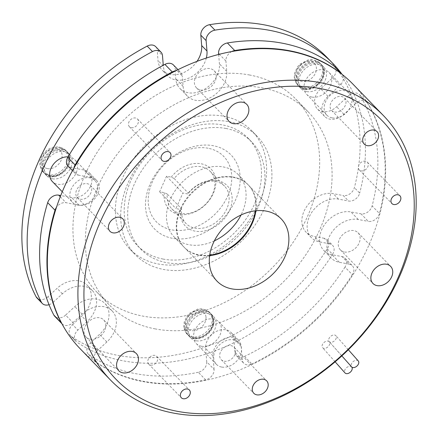 <?xml version="1.0" encoding="UTF-8"?>
<svg xmlns="http://www.w3.org/2000/svg" width="438" height="438" viewBox="0 0 438 438"><rect width="100%" height="100%" fill="white"/><g stroke="black" fill="none" stroke-linecap="round" stroke-linejoin="round"><path stroke-width="0.33" stroke-dasharray="2.19 1.64" d="M358.235 360.885A4.473 2.924 -41.6 0 0 352.957 361.772A4.473 2.924 -41.6 0 0 351.605 366.885A4.473 2.924 -41.6 0 0 351.665 366.945A4.473 2.924 -41.6 0 0 346.436 367.789A4.473 2.924 -41.6 0 0 344.98 372.88M329.212 341.667A4.473 2.924 -41.6 0 0 323.939 342.554A4.473 2.924 -41.6 0 0 322.587 347.668A4.473 2.924 -41.6 0 0 322.642 347.728A4.473 2.924 -41.6 0 0 327.92 346.847A4.473 2.924 -41.6 0 0 329.272 341.733A4.473 2.924 -41.6 0 0 329.212 341.667A4.473 2.924 -41.6 0 0 334.49 340.786A4.473 2.924 -41.6 0 0 335.842 335.672A4.473 2.924 -41.6 0 0 335.787 335.607A4.473 2.924 -41.6 0 0 330.509 336.493A4.473 2.924 -41.6 0 0 329.157 341.607A4.473 2.924 -41.6 0 0 329.212 341.667M155.671 46.652A8.941 6.756 -44.1 0 1 157.187 50.156L162.487 55.621M217.489 180.593A29.061 21.966 -44.1 0 1 229.605 210.245A29.061 21.966 -44.1 0 1 195.091 231.144A29.061 21.966 -44.1 0 1 180.659 209.474L175.939 208.592L182.832 193.038L187.552 193.924A29.061 21.966 -44.1 0 1 217.489 180.593M167.267 194.072L164.354 192.665L159.635 191.778L166.528 176.224L171.247 177.111L174.16 178.518A26.828 20.274 -44.1 0 1 201.343 166.774A26.828 20.274 -44.1 0 1 210.262 171.433A26.828 20.274 -44.1 0 1 209.375 199.695A26.828 20.274 -44.1 0 1 180.664 213.437A26.828 20.274 -44.1 0 1 171.745 208.784A26.828 20.274 -44.1 0 1 167.267 194.072L181.529 208.784A26.828 20.274 135.9 0 0 186.013 223.489A26.828 20.274 135.9 0 0 194.932 228.149A26.828 20.274 135.9 0 0 223.637 214.401A26.828 20.274 135.9 0 0 224.53 186.139A26.828 20.274 135.9 0 0 215.611 181.485A26.828 20.274 135.9 0 0 188.422 193.229L187.552 193.924M164.354 192.665A29.061 21.966 135.9 0 0 178.786 214.33A29.061 21.966 135.9 0 0 213.301 193.437A29.061 21.966 135.9 0 0 201.184 163.779A29.061 21.966 135.9 0 0 171.247 177.111M208.077 148.23A46.948 35.483 135.9 0 0 152.32 181.978A46.948 35.483 135.9 0 0 171.893 229.884A46.948 35.483 135.9 0 0 227.65 196.131A46.948 35.483 135.9 0 0 208.077 148.23M172.331 238.272A53.206 40.214 -44.1 0 1 150.152 183.976A53.206 40.214 -44.1 0 1 213.344 145.728A53.206 40.214 -44.1 0 1 235.524 200.018A53.206 40.214 -44.1 0 1 172.331 238.272M174.16 178.518L188.422 193.229M163.117 259.072A77.126 58.292 -44.1 0 1 137.472 245.691A77.126 58.292 -44.1 0 1 140.029 164.436A77.126 58.292 -44.1 0 1 222.564 124.923A77.126 58.292 -44.1 0 1 248.204 138.304A77.126 58.292 -44.1 0 1 245.647 219.558A77.126 58.292 -44.1 0 1 163.117 259.072M226.024 128.493A77.126 58.292 135.9 0 0 143.494 168.011A77.126 58.292 135.9 0 0 140.937 249.26A77.126 58.292 135.9 0 0 166.577 262.647A77.126 58.292 135.9 0 0 249.112 223.134A77.126 58.292 135.9 0 0 251.669 141.879A77.126 58.292 135.9 0 0 226.024 128.493M205.986 317.107A11.498 8.689 135.9 0 0 195.009 311.079A11.498 8.689 135.9 0 0 185.581 324.104A11.498 8.689 135.9 0 0 196.558 330.126A11.498 8.689 135.9 0 0 205.986 317.107M187.415 329.42A14.306 10.813 135.9 0 0 201.08 336.921A14.306 10.813 135.9 0 0 212.813 320.715A14.306 10.813 135.9 0 0 199.148 313.214A14.306 10.813 135.9 0 0 187.415 329.42M300.435 64.912A11.498 8.689 135.9 0 0 297.763 79.207A11.498 8.689 135.9 0 0 311.982 77.909A11.498 8.689 135.9 0 0 314.659 63.62A11.498 8.689 135.9 0 0 300.435 64.912M317.725 83.965A14.306 10.813 135.9 0 0 321.054 66.182A14.306 10.813 135.9 0 0 303.359 67.786A14.306 10.813 135.9 0 0 300.025 85.574A14.306 10.813 135.9 0 0 317.725 83.965M194.083 338.678A15.648 11.826 -44.1 0 1 188.882 335.962A15.648 11.826 -44.1 0 1 189.397 319.477A15.648 11.826 -44.1 0 1 206.145 311.456A15.648 11.826 -44.1 0 1 211.346 314.172A15.648 11.826 -44.1 0 1 210.831 330.663A15.648 11.826 -44.1 0 1 194.083 338.678M196.12 340.78A15.648 11.826 -44.1 0 1 190.919 338.065A15.648 11.826 -44.1 0 1 191.439 321.58A15.648 11.826 -44.1 0 1 208.181 313.559A15.648 11.826 -44.1 0 1 213.388 316.274A15.648 11.826 -44.1 0 1 212.868 332.76A15.648 11.826 -44.1 0 1 196.12 340.78M304.509 89.489A15.648 11.826 -44.1 0 1 299.307 86.773A15.648 11.826 -44.1 0 1 299.827 70.283A15.648 11.826 -44.1 0 1 316.57 62.267A15.648 11.826 -44.1 0 1 321.777 64.983A15.648 11.826 -44.1 0 1 321.257 81.468A15.648 11.826 -44.1 0 1 304.509 89.489M306.551 91.586A15.648 11.826 -44.1 0 1 301.344 88.87A15.648 11.826 -44.1 0 1 301.864 72.385A15.648 11.826 -44.1 0 1 318.612 64.37A15.648 11.826 -44.1 0 1 323.813 67.085A15.648 11.826 -44.1 0 1 323.293 83.57A15.648 11.826 -44.1 0 1 306.551 91.586M47.479 168.603A11.498 8.689 135.9 0 0 61.134 160.335A11.498 8.689 135.9 0 0 56.343 148.608A11.498 8.689 135.9 0 0 42.689 156.87A11.498 8.689 135.9 0 0 47.479 168.603M61.758 150.628A14.306 10.813 135.9 0 0 44.764 160.916A14.306 10.813 135.9 0 0 50.726 175.512A14.306 10.813 135.9 0 0 67.72 165.225A14.306 10.813 135.9 0 0 61.758 150.628M50.211 176.678A15.648 11.826 -44.1 0 1 45.01 173.963A15.648 11.826 -44.1 0 1 45.525 157.477A15.648 11.826 -44.1 0 1 62.273 149.462A15.648 11.826 -44.1 0 1 67.474 152.178A15.648 11.826 -44.1 0 1 66.959 168.663A15.648 11.826 -44.1 0 1 50.211 176.678M52.248 178.781A15.648 11.826 -44.1 0 1 47.047 176.065A15.648 11.826 -44.1 0 1 47.567 159.58A15.648 11.826 -44.1 0 1 64.309 151.564A15.648 11.826 -44.1 0 1 69.516 154.275A15.648 11.826 -44.1 0 1 68.996 170.765A15.648 11.826 -44.1 0 1 52.248 178.781M197.034 61.342A24.588 18.588 -44.1 0 1 170.377 74.427A24.588 18.588 -44.1 0 1 162.202 70.162A24.588 18.588 -44.1 0 1 158.03 60.526L157.187 50.156M206.336 58.046A24.588 18.588 -44.1 0 1 175.676 79.891A24.588 18.588 -44.1 0 1 167.502 75.626A24.588 18.588 -44.1 0 1 163.33 65.99L163.27 65.262M249.72 75.029A138.6 104.764 135.9 0 0 101.397 146.04A138.6 104.764 135.9 0 0 96.803 292.064A138.6 104.764 135.9 0 0 142.887 316.11A138.6 104.764 135.9 0 0 291.21 245.099A138.6 104.764 135.9 0 0 295.798 99.081A138.6 104.764 135.9 0 0 249.72 75.029M155.32 328.927A138.6 104.764 -44.1 0 1 109.237 304.881A138.6 104.764 -44.1 0 1 113.825 158.857A138.6 104.764 -44.1 0 1 262.148 87.846A138.6 104.764 -44.1 0 1 308.232 111.898A138.6 104.764 -44.1 0 1 303.638 257.916A138.6 104.764 -44.1 0 1 155.32 328.927M173.399 64.933A8.941 6.756 -44.1 0 1 174.915 68.438L182.252 76.004A8.941 6.756 135.9 0 0 180.735 72.5A8.941 6.756 135.9 0 0 177.762 70.945A8.941 6.756 135.9 0 0 175.512 70.896M360.14 95.528L367.477 103.094A8.941 6.756 135.9 0 0 366.77 102.18A8.941 6.756 135.9 0 0 363.797 100.63A8.941 6.756 135.9 0 0 355.859 103.352L348.522 95.785A8.941 6.756 -44.1 0 1 356.461 93.064A8.941 6.756 -44.1 0 1 359.434 94.613A8.941 6.756 -44.1 0 1 360.14 95.528A190.015 143.626 -44.1 0 1 372.114 205.931A8.941 6.756 -44.1 0 1 360.978 213.826L368.314 221.387A8.941 6.756 135.9 0 0 379.45 213.498L372.114 205.931M218.644 54.438L219.411 63.844A24.588 18.588 -44.1 0 1 188.11 92.714A24.588 18.588 -44.1 0 1 179.93 88.443A24.588 18.588 -44.1 0 1 175.758 78.807L174.915 68.438M231.79 51.531A8.941 6.756 135.9 0 0 225.904 61.035L226.747 71.405A24.588 18.588 -44.1 0 1 195.447 100.275A24.588 18.588 -44.1 0 1 187.272 96.01A24.588 18.588 -44.1 0 1 183.1 86.374L182.252 76.004M348.522 95.785L336.636 106.752A15.872 11.996 -44.1 0 1 322.549 111.581A15.872 11.996 -44.1 0 1 317.271 108.827A15.872 11.996 -44.1 0 1 320.698 88.804L332.584 77.838L339.921 85.405A8.941 6.756 135.9 0 0 341.99 74.274M355.859 103.352L343.972 114.313A15.872 11.996 -44.1 0 1 329.885 119.147A15.872 11.996 -44.1 0 1 324.607 116.393A15.872 11.996 -44.1 0 1 328.035 96.365L339.921 85.405M229.041 121.693A84.95 64.211 -44.1 0 1 257.287 136.432A84.95 64.211 -44.1 0 1 254.473 225.926A84.95 64.211 -44.1 0 1 163.566 269.452A84.95 64.211 -44.1 0 1 135.32 254.708A84.95 64.211 -44.1 0 1 138.134 165.214A84.95 64.211 -44.1 0 1 229.041 121.693M223.741 116.229A84.95 64.211 -44.1 0 1 251.987 130.967A84.95 64.211 -44.1 0 1 249.173 220.462A84.95 64.211 -44.1 0 1 158.266 263.988A84.95 64.211 -44.1 0 1 130.02 249.244A84.95 64.211 -44.1 0 1 132.834 159.75A84.95 64.211 -44.1 0 1 223.741 116.229M327.41 57.821A190.015 143.626 -44.1 0 1 354.38 187.65A8.941 6.756 -44.1 0 1 343.244 195.54L348.544 201.004A8.941 6.756 135.9 0 0 359.68 193.114L354.38 187.65M342.1 74.361A190.015 143.626 -44.1 0 1 359.68 193.114M201.42 346.244A15.648 11.826 -44.1 0 1 196.219 343.529A15.648 11.826 -44.1 0 1 196.733 327.044A15.648 11.826 -44.1 0 1 213.481 319.023A15.648 11.826 -44.1 0 1 218.682 321.738A15.648 11.826 -44.1 0 1 218.168 338.224A15.648 11.826 -44.1 0 1 201.42 346.244M221.595 367.049A15.648 11.826 -44.1 0 1 216.394 364.334A15.648 11.826 -44.1 0 1 216.914 347.843A15.648 11.826 -44.1 0 1 233.657 339.828A15.648 11.826 -44.1 0 1 238.858 342.543A15.648 11.826 -44.1 0 1 238.343 359.029A15.648 11.826 -44.1 0 1 221.595 367.049M311.845 97.05A15.648 11.826 -44.1 0 1 306.644 94.334A15.648 11.826 -44.1 0 1 307.164 77.849A15.648 11.826 -44.1 0 1 323.906 69.834A15.648 11.826 -44.1 0 1 329.113 72.549A15.648 11.826 -44.1 0 1 328.593 89.034A15.648 11.826 -44.1 0 1 311.845 97.05M332.02 117.855A15.648 11.826 -44.1 0 1 326.819 115.139A15.648 11.826 -44.1 0 1 327.339 98.654A15.648 11.826 -44.1 0 1 344.082 90.639A15.648 11.826 -44.1 0 1 349.289 93.354A15.648 11.826 -44.1 0 1 348.768 109.839A15.648 11.826 -44.1 0 1 332.02 117.855M68.065 156.842A15.648 11.826 -44.1 0 1 69.609 157.023A15.648 11.826 -44.1 0 1 74.81 159.739A15.648 11.826 -44.1 0 1 74.296 176.229A15.648 11.826 -44.1 0 1 57.548 184.245A15.648 11.826 -44.1 0 1 52.346 181.529M77.723 205.05A15.648 11.826 -44.1 0 1 72.522 202.334A15.648 11.826 -44.1 0 1 73.042 185.849A15.648 11.826 -44.1 0 1 89.785 177.828A15.648 11.826 -44.1 0 1 94.986 180.544A15.648 11.826 -44.1 0 1 94.471 197.029A15.648 11.826 -44.1 0 1 77.723 205.05M80.307 199.213A8.941 6.756 135.9 0 0 89.878 194.636A8.941 6.756 135.9 0 0 90.173 185.214A8.941 6.756 135.9 0 0 87.2 183.664A8.941 6.756 135.9 0 0 77.63 188.241A8.941 6.756 135.9 0 0 77.334 197.664A8.941 6.756 135.9 0 0 80.307 199.213M131.258 127.704A5.59 4.227 135.9 0 0 137.242 124.841A5.59 4.227 135.9 0 0 137.428 118.955A5.59 4.227 135.9 0 0 135.566 117.986A5.59 4.227 135.9 0 0 129.588 120.85A5.59 4.227 135.9 0 0 129.402 126.735A5.59 4.227 135.9 0 0 131.258 127.704M200.593 90.004A12.297 9.291 135.9 0 0 213.749 83.707A12.297 9.291 135.9 0 0 214.155 70.753A12.297 9.291 135.9 0 0 210.07 68.618A12.297 9.291 135.9 0 0 196.908 74.92A12.297 9.291 135.9 0 0 196.503 87.868A12.297 9.291 135.9 0 0 200.593 90.004M224.179 361.213A8.941 6.756 135.9 0 0 233.75 356.631A8.941 6.756 135.9 0 0 234.045 347.214A8.941 6.756 135.9 0 0 231.072 345.659A8.941 6.756 135.9 0 0 221.502 350.241A8.941 6.756 135.9 0 0 221.206 359.664A8.941 6.756 135.9 0 0 224.179 361.213M150.568 365.106A5.59 4.227 135.9 0 0 156.552 362.242A5.59 4.227 135.9 0 0 156.738 356.357A5.59 4.227 135.9 0 0 154.877 355.382A5.59 4.227 135.9 0 0 148.898 358.246A5.59 4.227 135.9 0 0 148.712 364.137A5.59 4.227 135.9 0 0 150.568 365.106M90.162 339.198A12.297 9.291 135.9 0 0 103.324 332.896A12.297 9.291 135.9 0 0 103.729 319.943A12.297 9.291 135.9 0 0 99.64 317.807A12.297 9.291 135.9 0 0 86.483 324.109A12.297 9.291 135.9 0 0 86.078 337.063A12.297 9.291 135.9 0 0 90.162 339.198M334.605 112.024A8.941 6.756 135.9 0 0 344.175 107.441A8.941 6.756 135.9 0 0 344.471 98.019A8.941 6.756 135.9 0 0 341.498 96.469A8.941 6.756 135.9 0 0 331.933 101.052A8.941 6.756 135.9 0 0 331.632 110.469A8.941 6.756 135.9 0 0 334.605 112.024M361.142 170.891A5.59 4.227 135.9 0 0 367.126 168.033A5.59 4.227 135.9 0 0 367.312 162.142A5.59 4.227 135.9 0 0 365.451 161.173A5.59 4.227 135.9 0 0 359.472 164.036A5.59 4.227 135.9 0 0 359.286 169.922A5.59 4.227 135.9 0 0 361.142 170.891M344.465 252.003A12.297 9.291 135.9 0 0 357.622 245.702A12.297 9.291 135.9 0 0 358.027 232.748A12.297 9.291 135.9 0 0 353.942 230.618A12.297 9.291 135.9 0 0 340.78 236.914A12.297 9.291 135.9 0 0 340.375 249.868A12.297 9.291 135.9 0 0 344.465 252.003M209.643 255.628A44.709 33.792 -44.1 0 1 199.246 255.261A44.709 33.792 -44.1 0 1 184.382 247.503A44.709 33.792 -44.1 0 1 185.865 200.396A44.709 33.792 -44.1 0 1 233.711 177.489A44.709 33.792 -44.1 0 1 248.576 185.247A44.709 33.792 -44.1 0 1 255.923 210.744M352.886 84.085A190.015 143.626 -44.1 0 1 346.589 284.278A190.015 143.626 -44.1 0 1 143.248 381.629A190.015 143.626 -44.1 0 1 80.072 348.659M209.709 255.151A44.709 33.792 -44.1 0 1 198.841 254.839A44.709 33.792 -44.1 0 1 183.976 247.081A44.709 33.792 -44.1 0 1 185.455 199.974A44.709 33.792 -44.1 0 1 233.301 177.072A44.709 33.792 -44.1 0 1 248.165 184.825A44.709 33.792 -44.1 0 1 255.447 210.798M214.346 240.867A44.709 33.792 -44.1 0 1 189.057 244.749A44.709 33.792 -44.1 0 1 174.193 236.991A44.709 33.792 -44.1 0 1 175.676 189.889A44.709 33.792 -44.1 0 1 223.522 166.982A44.709 33.792 -44.1 0 1 238.387 174.74A44.709 33.792 -44.1 0 1 241.026 214.998M327.257 248.855L332.557 254.319A8.941 6.756 135.9 0 0 332.562 245.329A8.941 6.756 135.9 0 0 329.59 243.78L324.295 238.316A8.941 6.756 -44.1 0 1 327.268 239.865A8.941 6.756 -44.1 0 1 327.257 248.855A190.015 143.626 -44.1 0 1 71.443 336.57A8.941 6.756 -44.1 0 1 70.649 335.902A8.941 6.756 -44.1 0 1 72.577 324.624L77.876 330.088A8.941 6.756 135.9 0 0 75.949 341.366A8.941 6.756 135.9 0 0 76.738 342.034L71.443 336.57M49.04 304.717A8.941 6.756 135.9 0 0 53.184 302.28L47.884 296.816L57.082 288.33A24.588 18.588 -44.1 0 1 87.08 285.116A24.588 18.588 -44.1 0 1 81.775 316.137L72.577 324.624M47.884 296.816A8.941 6.756 -44.1 0 1 36.973 297.982M324.295 238.316L314.249 236.427A24.588 18.588 -44.1 0 1 306.074 232.162A24.588 18.588 -44.1 0 1 306.89 206.254A24.588 18.588 -44.1 0 1 333.203 193.656L343.244 195.54M332.557 254.319A190.015 143.626 -44.1 0 1 76.738 342.034M53.184 302.28L62.382 293.794A24.588 18.588 -44.1 0 1 92.38 290.58A24.588 18.588 -44.1 0 1 87.074 321.601L77.876 330.088M329.59 243.78L319.548 241.891A24.588 18.588 -44.1 0 1 311.374 237.626A24.588 18.588 -44.1 0 1 312.19 211.718A24.588 18.588 -44.1 0 1 338.503 199.12L348.544 201.004M334.512 66.56A8.941 6.756 -44.1 0 1 332.584 77.838M342.023 256.597A8.941 6.756 -44.1 0 1 344.996 258.146A8.941 6.756 -44.1 0 1 344.991 267.136L352.327 274.703A8.941 6.756 135.9 0 0 352.333 265.713A8.941 6.756 135.9 0 0 349.36 264.163L342.023 256.597L331.982 254.708A24.588 18.588 -44.1 0 1 323.802 250.443A24.588 18.588 -44.1 0 1 324.618 224.535A24.588 18.588 -44.1 0 1 350.937 211.937L360.978 213.826M344.991 267.136A190.015 143.626 -44.1 0 1 244.53 356.417A8.941 6.756 -44.1 0 1 236.427 355.678A8.941 6.756 -44.1 0 1 234.91 352.174L242.247 359.735A8.941 6.756 135.9 0 0 243.763 363.239A8.941 6.756 135.9 0 0 251.866 363.983L244.53 356.417M206.736 361.832A8.941 6.756 -44.1 0 1 198.31 372.267L205.646 379.828A8.941 6.756 135.9 0 0 214.072 369.398L206.736 361.832L205.646 348.429A15.872 11.996 -44.1 0 1 214.834 332.283A15.872 11.996 -44.1 0 1 231.127 332.551A15.872 11.996 -44.1 0 1 233.821 338.771L234.91 352.174M198.31 372.267A190.015 143.626 -44.1 0 1 89.171 354.851A8.941 6.756 -44.1 0 1 88.377 354.183A8.941 6.756 -44.1 0 1 90.31 342.905L97.647 350.471A8.941 6.756 135.9 0 0 95.714 361.75A8.941 6.756 135.9 0 0 96.508 362.418L89.171 354.851M61.933 323.715A8.941 6.756 135.9 0 0 62.043 323.835A8.941 6.756 135.9 0 0 72.949 322.664L65.612 315.097L74.81 306.616A24.588 18.588 -44.1 0 1 104.813 303.397A24.588 18.588 -44.1 0 1 99.508 334.418L90.31 342.905M65.612 315.097A8.941 6.756 -44.1 0 1 54.706 316.269M73.885 168.165A8.941 6.756 135.9 0 0 75.309 173.563A8.941 6.756 135.9 0 0 78.282 175.112L70.945 167.551L83.921 169.988A15.872 11.996 -44.1 0 1 89.199 172.742A15.872 11.996 -44.1 0 1 88.673 189.462A15.872 11.996 -44.1 0 1 71.69 197.593L60.751 195.54M70.945 167.551A8.941 6.756 -44.1 0 1 67.972 165.997M352.327 274.703A190.015 143.626 -44.1 0 1 251.866 363.983M205.646 379.828A190.015 143.626 -44.1 0 1 96.508 362.418M78.282 175.112L91.257 177.554A15.872 11.996 -44.1 0 1 96.535 180.308A15.872 11.996 -44.1 0 1 96.01 197.029A15.872 11.996 -44.1 0 1 79.026 205.159L66.045 202.723A8.941 6.756 135.9 0 0 56.507 207.262M72.949 322.664L82.147 314.177A24.588 18.588 -44.1 0 1 112.15 310.964A24.588 18.588 -44.1 0 1 106.845 341.985L97.647 350.471M214.072 369.398L212.983 355.995A15.872 11.996 -44.1 0 1 222.17 339.85A15.872 11.996 -44.1 0 1 238.464 340.112A15.872 11.996 -44.1 0 1 241.157 346.338L242.247 359.735M349.36 264.163L339.319 262.274A24.588 18.588 -44.1 0 1 331.144 258.009A24.588 18.588 -44.1 0 1 331.955 232.102A24.588 18.588 -44.1 0 1 358.273 219.504L368.314 221.387M367.477 103.094A190.015 143.626 -44.1 0 1 379.45 213.498M159.635 191.778L175.939 208.592M180.659 209.474L181.529 208.784M166.528 176.224L182.832 193.038M184.436 327.985A15.648 11.826 135.9 0 0 187.092 334.117A15.648 11.826 135.9 0 0 203.155 334.38A15.648 11.826 135.9 0 0 212.211 318.459A15.648 11.826 135.9 0 0 209.556 312.327A15.648 11.826 135.9 0 0 193.492 312.064A15.648 11.826 135.9 0 0 184.436 327.985M185.613 329.201A15.648 11.826 135.9 0 0 188.269 335.333A15.648 11.826 135.9 0 0 204.332 335.596A15.648 11.826 135.9 0 0 213.394 319.674A15.648 11.826 135.9 0 0 210.738 313.542A15.648 11.826 135.9 0 0 194.675 313.28A15.648 11.826 135.9 0 0 185.613 329.201M316.608 82.875A15.648 11.826 135.9 0 0 319.981 63.138A15.648 11.826 135.9 0 0 300.89 65.18A15.648 11.826 135.9 0 0 297.517 84.923A15.648 11.826 135.9 0 0 316.608 82.875M317.785 84.096A15.648 11.826 135.9 0 0 321.163 64.353A15.648 11.826 135.9 0 0 302.072 66.401A15.648 11.826 135.9 0 0 298.694 86.138A15.648 11.826 135.9 0 0 317.785 84.096M60.482 147.611A15.648 11.826 135.9 0 0 43.734 155.632A15.648 11.826 135.9 0 0 43.22 172.118A15.648 11.826 135.9 0 0 48.421 174.833A15.648 11.826 135.9 0 0 65.163 166.812A15.648 11.826 135.9 0 0 65.684 150.327A15.648 11.826 135.9 0 0 60.482 147.611M61.659 148.832A15.648 11.826 135.9 0 0 44.917 156.848A15.648 11.826 135.9 0 0 44.397 173.333A15.648 11.826 135.9 0 0 49.598 176.049A15.648 11.826 135.9 0 0 66.346 168.033A15.648 11.826 135.9 0 0 66.866 151.543A15.648 11.826 135.9 0 0 61.659 148.832M163.33 65.99L158.03 60.526M183.1 86.374L175.758 78.807M328.035 96.365L320.698 88.804M60.269 196.766L66.045 202.723M79.026 205.159L71.69 197.593M91.257 177.554L83.921 169.988M339.319 262.274L331.982 254.708M358.273 219.504L350.937 211.937M343.972 114.313L336.636 106.752M82.147 314.177L74.81 306.616M106.845 341.985L99.508 334.418M241.157 346.338L233.821 338.771M212.983 355.995L205.646 348.429M226.747 71.405L219.411 63.844M225.904 61.035L219.334 54.263M338.503 199.12L333.203 193.656M319.548 241.891L314.249 236.427M87.074 321.601L81.775 316.137M62.382 293.794L57.082 288.33M335.147 361.815L322.587 347.668M341.848 355.891L329.272 341.733M351.605 366.885L329.157 341.607M348.33 349.732L335.842 335.672M210.262 171.433L224.53 186.139M137.472 245.691L140.937 249.26M187.092 334.117C185.143 332.053 184.048 329.579 183.801 326.688L184.184 322.105L186.906 316.258L189.501 313.334L197.927 308.998L202.624 308.861L209.556 312.327L210.738 313.542L213.536 319.975C215.315 332.404 195.841 344.361 188.269 335.333L187.092 334.117M299.871 64.194L308.281 59.82L313.148 59.683L319.981 63.138L321.163 64.353C325.724 70.507 324.678 77.165 318.021 84.32C310.788 90.118 304.35 90.726 298.694 86.138L297.517 84.923L294.281 78.013L294.555 73.162L297.435 66.926L299.871 64.194M188.882 335.962L190.919 338.065M299.307 86.773L301.344 88.87M43.22 172.118C37.23 163.774 40.318 158.967 43.148 154.105C44.035 152.534 48.383 148.066 54.148 146.982L59.316 146.954L65.684 150.327L66.866 151.543C75.971 159.667 62.284 179.356 49.872 176.202L44.397 173.333L43.22 172.118M45.01 173.963L47.047 176.065M167.502 75.626L162.202 70.162M96.803 292.064L109.237 304.881M177.981 69.658L180.735 72.5M359.434 94.613L366.77 102.18M187.272 96.01L179.93 88.443M324.607 116.393L317.271 108.827M251.987 130.967L257.287 136.432M196.219 343.529L216.394 364.334M306.644 94.334L326.819 115.139M62.284 191.778L72.522 202.334M90.173 185.214L122.782 218.836M137.428 118.955L170.032 152.577M214.155 70.753L246.764 104.375M234.045 347.214L266.654 380.836M156.738 356.357L189.342 389.979M103.729 319.943L136.338 353.565M344.471 98.019L377.08 131.646M367.312 162.142L399.916 195.764M358.027 232.748L390.636 266.375M248.576 185.247L281.18 218.869M238.387 174.74L248.165 184.825M174.193 236.991L183.976 247.081M184.382 247.503L216.991 281.125M340.375 249.868L372.984 283.49M359.286 169.922L391.895 203.55M331.632 110.469L364.241 144.097M86.078 337.063L118.687 370.685M148.712 364.137L181.321 397.759M221.206 359.664L253.816 393.286M196.503 87.868L229.112 121.496M129.402 126.735L162.011 160.357M77.334 197.664L109.943 231.286M74.81 159.739L94.986 180.544M329.113 72.549L349.289 93.354M218.682 321.738L238.858 342.543M130.02 249.244L135.32 254.708M96.535 180.308L89.199 172.742M331.144 258.009L323.802 250.443M344.996 258.146L352.333 265.713M72.489 170.661L75.309 173.563M112.15 310.964L104.813 303.397M238.464 340.112L231.127 332.551M88.377 354.183L95.714 361.75M236.427 355.678L243.763 363.239M295.798 99.081L308.232 111.898M311.374 237.626L306.074 232.162M92.38 290.58L87.08 285.116M67.474 152.178L69.516 154.275M321.777 64.983L323.813 67.085M211.346 314.172L213.388 316.274M248.204 138.304L251.669 141.879M171.745 208.784L186.013 223.489M70.649 335.902L75.949 341.366M327.268 239.865L332.562 245.329"/><path stroke-width="0.66" d="M344.98 372.88A4.473 2.924 -41.6 0 0 345.035 372.946A4.473 2.924 -41.6 0 0 345.089 373.006A4.473 2.924 -41.6 0 0 350.367 372.125A4.473 2.924 -41.6 0 0 351.719 367.011A4.473 2.924 -41.6 0 0 351.665 366.945M351.687 366.973A4.473 2.924 -41.6 0 0 356.959 366.042A4.473 2.924 -41.6 0 0 358.289 360.95A4.473 2.924 -41.6 0 0 358.235 360.885M152.698 45.098A8.941 6.756 -44.1 0 1 155.671 46.652L160.97 52.117A8.941 6.756 135.9 0 0 157.998 50.562A8.941 6.756 135.9 0 0 152.49 51.564L147.19 46.099A8.941 6.756 -44.1 0 1 152.698 45.098M163.27 65.262L162.487 55.621A8.941 6.756 135.9 0 0 160.97 52.117M320.594 88.629A185.548 140.248 135.9 0 0 100.22 222.028A185.548 140.248 135.9 0 0 177.576 411.364A185.548 140.248 135.9 0 0 397.95 277.966A185.548 140.248 135.9 0 0 320.594 88.629M173.815 413.154A190.015 143.626 -44.1 0 1 110.639 380.184A190.015 143.626 -44.1 0 1 116.935 179.991A190.015 143.626 -44.1 0 1 320.282 82.64A190.015 143.626 -44.1 0 1 383.453 115.61A190.015 143.626 -44.1 0 1 377.162 315.798A190.015 143.626 -44.1 0 1 173.815 413.154M72.489 170.661L67.972 165.997A8.941 6.756 -44.1 0 1 67.753 157.373A190.015 143.626 -44.1 0 1 164.918 64.381A8.941 6.756 -44.1 0 1 170.426 63.384A8.941 6.756 -44.1 0 1 173.399 64.933L177.981 69.658M219.334 54.263L218.567 53.474A8.941 6.756 -44.1 0 1 227.382 42.968A190.015 143.626 -44.1 0 1 281.968 43.132A190.015 143.626 -44.1 0 1 333.991 66.083A8.941 6.756 -44.1 0 1 334.512 66.56L341.848 74.121A8.941 6.756 135.9 0 0 341.328 73.65L333.991 66.083M227.382 42.968L234.719 50.529A190.015 143.626 -44.1 0 1 289.304 50.698A190.015 143.626 -44.1 0 1 341.328 73.65M209.649 24.681L214.948 30.145A8.941 6.756 135.9 0 0 206.134 40.652L200.834 35.188A8.941 6.756 -44.1 0 1 209.649 24.681A190.015 143.626 -44.1 0 1 264.234 24.851A190.015 143.626 -44.1 0 1 327.41 57.821L332.71 63.286A190.015 143.626 -44.1 0 1 342.1 74.361M214.948 30.145A190.015 143.626 -44.1 0 1 269.534 30.315A190.015 143.626 -44.1 0 1 332.71 63.286M62.284 191.778L52.346 181.529A15.648 11.826 -44.1 0 1 52.352 165.81A15.648 11.826 -44.1 0 1 68.065 156.842M112.916 232.841A8.941 6.756 135.9 0 0 122.487 228.258A8.941 6.756 135.9 0 0 122.782 218.836A8.941 6.756 135.9 0 0 119.809 217.286A8.941 6.756 135.9 0 0 110.239 221.869A8.941 6.756 135.9 0 0 109.943 231.286A8.941 6.756 135.9 0 0 112.916 232.841M163.867 161.326A5.59 4.227 135.9 0 0 169.851 158.463A5.59 4.227 135.9 0 0 170.032 152.577A5.59 4.227 135.9 0 0 168.176 151.608A5.59 4.227 135.9 0 0 162.197 154.472A5.59 4.227 135.9 0 0 162.011 160.357A5.59 4.227 135.9 0 0 163.867 161.326M233.197 123.626A12.297 9.291 135.9 0 0 246.359 117.329A12.297 9.291 135.9 0 0 246.764 104.375A12.297 9.291 135.9 0 0 242.674 102.24A12.297 9.291 135.9 0 0 229.517 108.542A12.297 9.291 135.9 0 0 229.112 121.496A12.297 9.291 135.9 0 0 233.197 123.626M256.788 394.835A8.941 6.756 135.9 0 0 266.359 390.258A8.941 6.756 135.9 0 0 266.654 380.836A8.941 6.756 135.9 0 0 263.681 379.286A8.941 6.756 135.9 0 0 254.111 383.863A8.941 6.756 135.9 0 0 253.816 393.286A8.941 6.756 135.9 0 0 256.788 394.835M183.177 398.728A5.59 4.227 135.9 0 0 189.156 395.864A5.59 4.227 135.9 0 0 189.342 389.979A5.59 4.227 135.9 0 0 187.486 389.01A5.59 4.227 135.9 0 0 181.502 391.873A5.59 4.227 135.9 0 0 181.321 397.759A5.59 4.227 135.9 0 0 183.177 398.728M122.771 372.82A12.297 9.291 135.9 0 0 135.928 366.518A12.297 9.291 135.9 0 0 136.338 353.565A12.297 9.291 135.9 0 0 132.249 351.435A12.297 9.291 135.9 0 0 119.092 357.731A12.297 9.291 135.9 0 0 118.687 370.685A12.297 9.291 135.9 0 0 122.771 372.82M367.214 145.646A8.941 6.756 135.9 0 0 376.784 141.063A8.941 6.756 135.9 0 0 377.08 131.646A8.941 6.756 135.9 0 0 374.107 130.091A8.941 6.756 135.9 0 0 364.536 134.674A8.941 6.756 135.9 0 0 364.241 144.097A8.941 6.756 135.9 0 0 367.214 145.646M393.751 204.519A5.59 4.227 135.9 0 0 399.73 201.655A5.59 4.227 135.9 0 0 399.916 195.764A5.59 4.227 135.9 0 0 398.06 194.795A5.59 4.227 135.9 0 0 392.076 197.658A5.59 4.227 135.9 0 0 391.895 203.55A5.59 4.227 135.9 0 0 393.751 204.519M377.069 285.625A12.297 9.291 135.9 0 0 390.231 279.324A12.297 9.291 135.9 0 0 390.636 266.375A12.297 9.291 135.9 0 0 386.546 264.24A12.297 9.291 135.9 0 0 373.39 270.536A12.297 9.291 135.9 0 0 372.984 283.49A12.297 9.291 135.9 0 0 377.069 285.625M266.315 211.116A44.709 33.792 -44.1 0 1 281.18 218.869A44.709 33.792 -44.1 0 1 279.701 265.976A44.709 33.792 -44.1 0 1 231.855 288.883A44.709 33.792 -44.1 0 1 216.991 281.125A44.709 33.792 -44.1 0 1 218.469 234.018A44.709 33.792 -44.1 0 1 266.315 211.116M255.923 210.744A44.709 33.792 -44.1 0 1 209.643 255.628M110.639 380.184L80.072 348.659A190.015 143.626 -44.1 0 1 86.363 148.471A190.015 143.626 -44.1 0 1 289.71 51.12A190.015 143.626 -44.1 0 1 352.886 84.085L383.453 115.61M255.447 210.798A44.709 33.792 -44.1 0 1 209.709 255.151M241.026 214.998A44.709 33.792 -44.1 0 1 214.346 240.867M36.102 296.778L41.402 302.242A8.941 6.756 135.9 0 0 42.272 303.446L36.973 297.982A8.941 6.756 -44.1 0 1 36.102 296.778A190.015 143.626 -44.1 0 1 147.19 46.099M200.834 35.188L201.677 45.557A24.588 18.588 -44.1 0 1 197.034 61.342M41.402 302.242A190.015 143.626 -44.1 0 1 152.49 51.564M206.134 40.652L206.977 51.022A24.588 18.588 -44.1 0 1 206.336 58.046M42.272 303.446A8.941 6.756 135.9 0 0 49.04 304.717M218.567 53.474L218.644 54.438M61.939 323.726L54.706 316.269A8.941 6.756 -44.1 0 1 53.836 315.064A190.015 143.626 -44.1 0 1 47.682 202.663A8.941 6.756 -44.1 0 1 58.708 195.156L60.269 196.766M60.751 195.54L58.708 195.156M53.836 315.064L61.172 322.625A190.015 143.626 -44.1 0 1 55.018 210.229L47.682 202.663M67.753 157.373L75.09 164.934A190.015 143.626 -44.1 0 1 172.254 71.947L164.918 64.381M175.512 70.896A8.941 6.756 135.9 0 0 172.254 71.947M75.09 164.934A8.941 6.756 135.9 0 0 73.885 168.165M56.507 207.262A8.941 6.756 135.9 0 0 55.018 210.229M61.172 322.625A8.941 6.756 135.9 0 0 61.933 323.715M234.719 50.529A8.941 6.756 135.9 0 0 231.79 51.531M206.977 51.022L201.677 45.557M345.035 372.946L335.147 361.815M351.719 367.011L341.848 355.891M358.289 360.95L348.33 349.732"/></g></svg>
